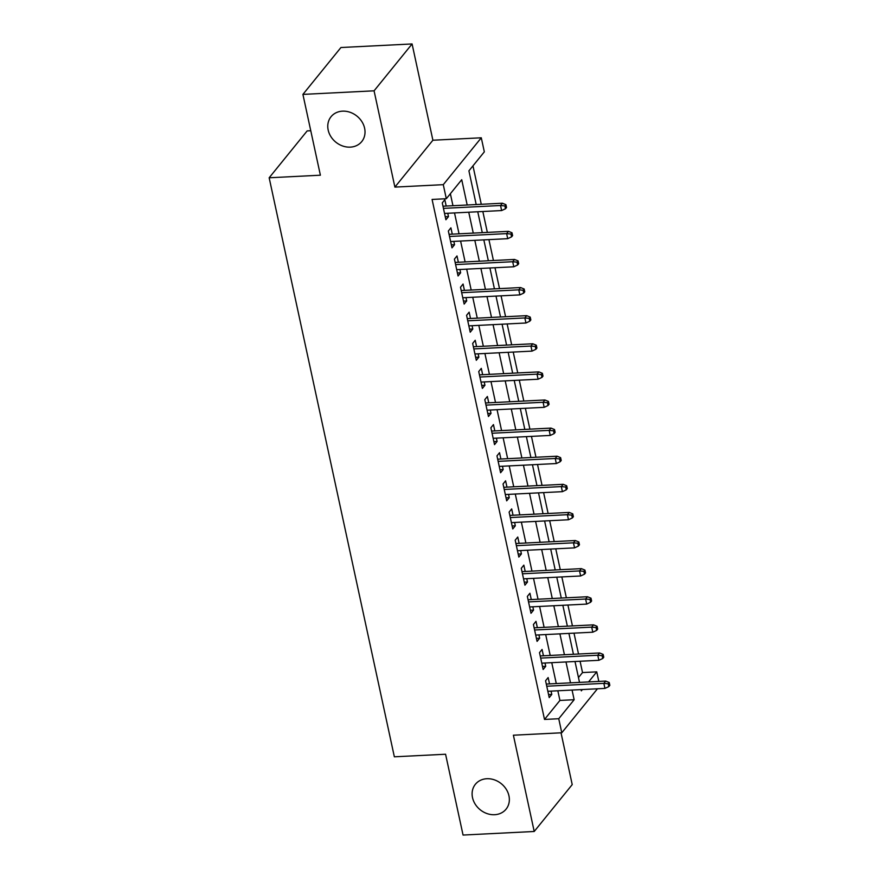 <?xml version="1.0" encoding="UTF-8"?>
<svg xmlns="http://www.w3.org/2000/svg" width="879" height="879" viewBox="0 0 879 879"><rect width="100%" height="100%" fill="white"/><g stroke="black" fill="none" stroke-linecap="round" stroke-linejoin="round"><path stroke-width="1.32" d="M486.845 778.728A19.756 16.767 39 0 1 506.216 789.221A19.756 16.767 39 0 1 506.073 809.163A19.756 16.767 39 0 1 494.624 814.712A19.756 16.767 39 0 1 475.242 804.219A19.756 16.767 39 0 1 475.385 784.277A19.756 16.767 39 0 1 486.845 778.728M342.502 111.161A19.756 16.767 39 0 1 361.884 121.643A19.756 16.767 39 0 1 361.741 141.585A19.756 16.767 39 0 1 350.281 147.134A19.756 16.767 39 0 1 330.911 136.652A19.756 16.767 39 0 1 331.053 116.709A19.756 16.767 39 0 1 342.502 111.161M578.47 677.566L582.524 672.567L596.753 671.853L598.819 681.423M310.77 130.729L307.167 130.905L269.161 177.778L394.352 756.808L445.576 754.237L463.057 835.05L534.212 831.479L572.218 784.606L561.022 732.811M269.161 177.778L320.385 175.207L302.914 94.394L340.931 47.521L412.086 43.95L374.069 90.823L394.891 187.095L443.28 184.667L481.285 137.794L484.329 151.847L468.914 170.845L476.198 204.543M394.891 187.095L432.897 140.222L412.086 43.95M432.897 140.222L481.285 137.794M582.524 672.567L580.074 661.25M578.514 654.02L573.998 633.144M572.438 625.914L567.922 605.027M566.362 597.808L561.846 576.921M560.286 569.702L555.77 548.815M554.209 541.596L549.694 520.709M548.122 513.479L543.607 492.603M542.046 485.373L537.53 464.486M535.97 457.267L531.454 436.38M529.894 429.161L525.378 408.274M523.818 401.044L519.302 380.167M517.742 372.938L513.226 352.05M511.666 344.832L507.15 323.944M505.59 316.726L501.074 295.838M499.514 288.62L494.998 267.732M493.427 260.503L488.922 239.626M487.351 232.397L482.835 211.509M481.274 204.291L472.968 165.845M302.914 94.394L374.069 90.823M549.518 683.895L548.144 677.566L545.573 680.742L549.221 697.607L551.792 694.432L551.078 691.114M543.442 655.789L542.068 649.46L539.497 652.625L543.145 669.49L545.716 666.326L545.002 663.008M537.355 627.683L535.992 621.354L533.421 624.519L537.069 641.384L539.64 638.22L538.926 634.902M531.279 599.566L529.916 593.248L527.345 596.412L530.993 613.278L533.564 610.114L532.839 606.796M525.202 571.46L523.84 565.142L521.269 568.306L524.917 585.172L527.488 582.008L526.763 578.69M519.126 543.354L517.764 537.025L515.193 540.2L518.841 557.066L521.412 553.891L520.687 550.573M513.05 515.248L511.688 508.919L509.117 512.083L512.765 528.949L515.325 525.785L514.611 522.467M506.974 487.131L505.601 480.813L503.041 483.977L506.689 500.843L509.249 497.679L508.534 494.361M500.898 459.025L499.525 452.707L496.965 455.871L500.601 472.737L503.173 469.573L502.458 466.255M494.822 430.919L493.449 424.601L490.878 427.765L494.525 444.631L497.096 441.456L496.382 438.138M488.746 402.813L487.373 396.484L484.801 399.659L488.449 416.514L491.02 413.35L490.306 410.032M482.659 374.707L481.296 368.378L478.725 371.542L482.373 388.408L484.944 385.244L484.23 381.925M476.583 346.59L475.22 340.272L472.649 343.436L476.297 360.302L478.868 357.138L478.143 353.819M470.507 318.484L469.144 312.166L466.573 315.33L470.221 332.196L472.792 329.032L472.067 325.713M464.431 290.378L463.068 284.049L460.497 287.224L464.145 304.09L466.716 300.915L465.991 297.596M458.355 262.272L456.992 255.943L454.421 259.107L458.069 275.973L460.629 272.809L459.915 269.49M452.278 234.166L450.905 227.837L448.345 231.001L451.993 247.867L454.553 244.703L453.839 241.384M467.188 204.994L461.728 179.712L446.312 198.72L432.083 199.434L544.508 719.44L559.923 700.431L557.835 690.773M556.275 683.554L551.759 662.667M550.199 655.448L545.683 634.561M544.112 627.342L539.596 606.455M538.036 599.225L533.52 578.349M531.96 571.119L527.444 550.232M525.884 543.013L521.368 522.126M519.808 514.907L515.292 494.02M513.732 486.801L509.216 465.914M507.655 458.684L503.14 437.808M501.579 430.578L497.064 409.691M495.503 402.472L490.987 381.585M489.427 374.366L484.911 353.479M483.34 346.249L478.824 325.373M477.264 318.143L472.748 297.256M471.188 290.037L466.672 269.15M465.112 261.931L460.596 241.044M459.036 233.825L454.52 212.938M452.96 205.708L450.367 193.721M446.202 206.049L444.829 199.731L442.269 202.895L445.906 219.761L448.477 216.597L447.763 213.278M597.456 688.784L561.78 732.778L513.391 735.207L534.212 831.479M561.78 732.778L558.747 718.725L574.152 699.717L572.064 690.059M544.508 719.44L558.747 718.725M446.312 198.72L443.28 184.667M581.074 689.608L581.349 690.85L582.403 689.543M588.578 681.928L596.753 671.853M477.758 211.773L482.274 232.649M483.835 239.879L488.35 260.766M489.922 267.985L494.427 288.872M495.998 296.091L500.514 316.978M502.074 324.197L506.59 345.084M508.15 352.314L512.666 373.19M514.226 380.42L518.742 401.307M520.302 408.526L524.818 429.413M526.378 436.632L530.894 457.519M532.454 464.749L536.97 485.626M538.53 492.855L543.046 513.743M544.606 520.961L549.122 541.849M550.693 549.067L555.209 569.955M556.77 577.173L561.285 598.061M562.846 605.29L567.362 626.167M568.922 633.396L573.438 654.284M574.998 661.502L579.514 682.39M570.504 682.84L565.988 661.953M564.428 654.734L559.912 633.847M558.352 626.628L553.836 605.741M552.276 598.511L547.76 577.635M546.189 570.405L541.684 549.518M540.113 542.299L535.597 521.412M534.036 514.193L529.521 493.306M527.96 486.087L523.444 465.2M521.884 457.97L517.368 437.094M515.808 429.864L511.292 408.977M509.732 401.758L505.216 380.871M503.656 373.652L499.14 352.765M497.58 345.535L493.064 324.659M491.504 317.429L486.988 296.542M485.417 289.323L480.901 268.436M479.341 261.217L474.825 240.33M473.265 233.111L468.749 212.224M559.923 700.431L574.152 699.717M445.257 216.75L448.477 216.597M451.334 244.867L454.553 244.703M457.421 272.973L460.629 272.809M463.497 301.079L466.716 300.915M469.573 329.185L472.792 329.032M475.649 357.292L478.868 357.138M481.725 385.409L484.944 385.244M487.801 413.515L491.02 413.35M493.877 441.621L497.096 441.456M499.953 469.727L503.173 469.573M506.029 497.844L509.249 497.679M512.116 525.95L515.325 525.785M518.192 554.056L521.412 553.891M524.269 582.162L527.488 582.008M530.345 610.268L533.564 610.114M536.421 638.385L539.64 638.22M542.497 666.491L545.716 666.326M548.573 694.597L551.792 694.432M504.898 205.939L505.502 208.752L506.535 207.488L505.919 204.675L504.898 205.939L500.547 205.51L501.634 210.564L444.543 213.432M443.455 208.378L500.547 205.51L502.392 203.225L442.983 206.213M505.919 204.675L502.392 203.225M501.634 210.564L505.502 208.752M510.974 234.056L511.578 236.858L512.611 235.594L511.996 232.781L510.974 234.056L506.623 233.616L507.71 238.681L450.619 241.549M449.532 236.484L506.623 233.616L508.469 231.342L449.059 234.319M511.996 232.781L508.469 231.342M507.71 238.681L511.578 236.858M517.05 262.162L517.654 264.975L518.687 263.7L518.083 260.887L517.05 262.162L512.699 261.722L513.786 266.787L456.695 269.655M455.608 264.59L512.699 261.722L514.545 259.448L455.135 262.425M518.083 260.887L514.545 259.448M513.786 266.787L517.654 264.975M523.126 290.268L523.73 293.081L524.763 291.806L524.159 289.004L523.126 290.268L518.775 289.839L519.863 294.894L462.772 297.761M461.684 292.707L518.775 289.839L520.621 287.554L461.211 290.542M524.159 289.004L520.621 287.554M519.863 294.894L523.73 293.081M529.202 318.374L529.817 321.187L530.839 319.923L530.235 317.11L529.202 318.374L524.851 317.945L525.95 323L468.848 325.867M467.76 320.813L524.851 317.945L526.697 315.66L467.287 318.648M530.235 317.11L526.697 315.66M525.95 323L529.817 321.187M535.278 346.48L535.893 349.293L536.915 348.029L536.311 345.216L535.278 346.48L530.927 346.051L532.026 351.117L474.935 353.984M473.836 348.919L530.927 346.051L532.773 343.777L473.363 346.755M536.311 345.216L532.773 343.777M532.026 351.117L535.893 349.293M541.354 374.597L541.969 377.399L542.991 376.135L542.387 373.322L541.354 374.597L537.003 374.157L538.102 379.223L481.011 382.09M479.912 377.025L537.003 374.157L538.849 371.883L479.451 374.861M542.387 373.322L538.849 371.883M538.102 379.223L541.969 377.399M547.441 402.703L548.046 405.516L549.067 404.241L548.463 401.439L547.441 402.703L543.079 402.274L544.178 407.329L487.087 410.196M485.988 405.131L543.079 402.274L544.936 399.989L485.527 402.978M548.463 401.439L544.936 399.989M544.178 407.329L548.046 405.516M553.517 430.809L554.122 433.622L555.143 432.358L554.539 429.545L553.517 430.809L549.155 430.38L550.254 435.435L493.163 438.302M492.064 433.248L549.155 430.38L551.012 428.095L491.603 431.084M554.539 429.545L551.012 428.095M550.254 435.435L554.122 433.622M559.593 458.915L560.198 461.728L561.231 460.464L560.615 457.651L559.593 458.915L555.231 458.486L556.33 463.541L499.239 466.408M498.14 461.354L555.231 458.486L557.088 456.201L497.679 459.19M560.615 457.651L557.088 456.201M556.33 463.541L560.198 461.728M565.669 487.021L566.274 489.834L567.307 488.57L566.691 485.757L565.669 487.021L561.318 486.592L562.406 491.658L505.315 494.525M504.227 489.46L561.318 486.592L563.164 484.318L503.755 487.296M566.691 485.757L563.164 484.318M562.406 491.658L566.274 489.834M571.746 515.138L572.35 517.94L573.383 516.676L572.767 513.863L571.746 515.138L567.394 514.698L568.482 519.764L511.391 522.631M510.303 517.566L567.394 514.698L569.24 512.424L509.831 515.402M572.767 513.863L569.24 512.424M568.482 519.764L572.35 517.94M577.822 543.244L578.426 546.057L579.459 544.782L578.854 541.98L577.822 543.244L573.471 542.815L574.558 547.87L517.467 550.737M516.38 545.683L573.471 542.815L575.316 540.53L515.907 543.519M578.854 541.98L575.316 540.53M574.558 547.87L578.426 546.057M583.898 571.35L584.502 574.163L585.535 572.899L584.931 570.086L583.898 571.35L579.547 570.921L580.634 575.976L523.543 578.843M522.456 573.789L579.547 570.921L581.393 568.636L521.983 571.625M584.931 570.086L581.393 568.636M580.634 575.976L584.502 574.163M589.974 599.456L590.589 602.269L591.611 601.005L591.007 598.192L589.974 599.456L585.623 599.028L586.722 604.093L529.63 606.949M528.532 601.895L585.623 599.028L587.469 596.742L528.059 599.731M591.007 598.192L587.469 596.742M586.722 604.093L590.589 602.269M596.05 627.573L596.665 630.375L597.687 629.111L597.083 626.298L596.05 627.573L591.699 627.134L592.798 632.199L535.707 635.067M534.608 630.001L591.699 627.134L593.545 624.859L534.146 627.837M597.083 626.298L593.545 624.859M592.798 632.199L596.665 630.375M602.126 655.679L602.741 658.492L603.763 657.217L603.159 654.405L602.126 655.679L597.775 655.24L598.874 660.305L541.783 663.173M540.684 658.107L597.775 655.24L599.632 652.965L540.222 655.943M603.159 654.405L599.632 652.965M598.874 660.305L602.741 658.492M608.213 683.785L608.817 686.598L609.839 685.323L609.235 682.522L608.213 683.785L603.851 683.357L604.95 688.411L547.859 691.279M546.76 686.224L603.851 683.357L605.708 681.071L546.298 684.06M609.235 682.522L605.708 681.071M604.95 688.411L608.817 686.598"/></g></svg>
